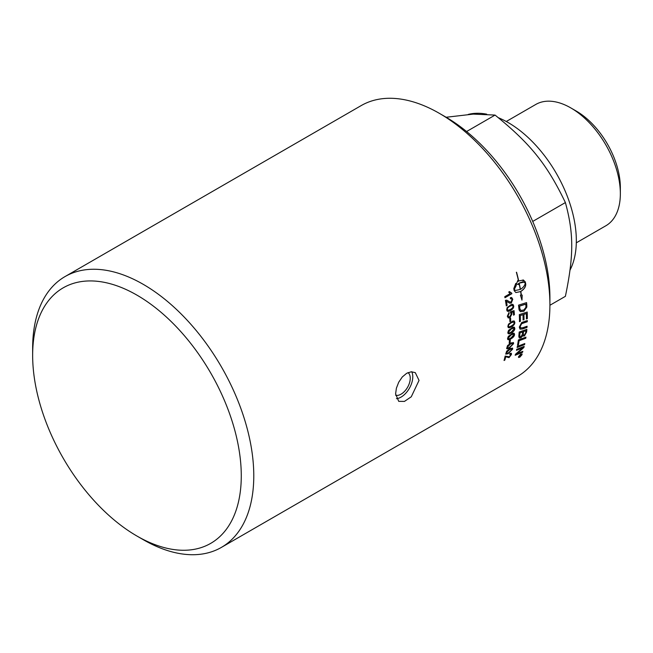 <?xml version="1.0" encoding="UTF-8"?>
<svg xmlns="http://www.w3.org/2000/svg" width="653" height="653" viewBox="0 0 653 653"><rect width="100%" height="100%" fill="white"/><g stroke="black" fill="none" stroke-linecap="round" stroke-linejoin="round"><path stroke-width="0.98" d="M510.197 340.074A156.222 90.196 60 0 1 509.92 342.743L509.185 343.16M509.169 343.298A156.361 90.277 -120 0 0 509.462 340.499L510.311 340.017A156.361 90.277 60 0 1 510.017 342.809L509.169 343.298M513.846 334.834L513.421 334.091L511.136 334.948L508.246 338.083C507.993 339.111 508.891 339.078 510.932 337.968L513.846 334.834L513.323 334.034L513.748 334.769L513.323 334.034L511.038 334.883L508.148 338.017L508.442 338.695M508.148 338.017L508.393 338.662M514.091 333.201L514.442 334.385C514.368 335.969 513.144 337.454 510.76 338.85L507.887 339.633M508.369 336.344L512.785 333.218L514.14 333.234L514.54 334.45C514.466 336.034 513.242 337.519 510.858 338.915L508.916 339.772L507.797 339.552L507.561 338.474L508.369 336.344M514.115 328.867L513.642 328.1L511.34 328.932L508.516 332.108C508.303 333.169 509.218 333.144 511.266 332.042L514.115 328.867L513.544 328.043L514.017 328.81L513.544 328.043L511.242 328.875L508.418 332.05L508.769 332.769M508.418 332.05L508.711 332.736M514.262 327.177L514.711 328.418C514.711 330.051 513.519 331.561 511.136 332.957L508.246 333.724M508.565 330.328L512.956 327.186L514.36 327.235L514.809 328.483C514.809 330.108 513.617 331.618 511.234 333.014L509.209 333.879L508.099 333.593L507.83 332.508L508.565 330.328M514.123 322.745L513.609 321.953L511.291 322.778C509.234 324.043 508.32 325.121 508.532 325.986C508.352 327.071 509.291 327.063 511.348 325.953C513.405 324.688 514.335 323.619 514.123 322.745L513.511 321.896L514.025 322.688L513.511 321.896L511.193 322.721C509.136 323.994 508.222 325.063 508.434 325.937L508.842 326.68M508.434 325.937L508.793 326.655M514.172 320.998L514.719 322.304C514.793 323.97 513.633 325.504 511.258 326.9L508.352 327.659M508.499 324.166L512.923 320.99L514.295 321.064L514.817 322.353C514.89 324.027 513.731 325.561 511.356 326.957L509.389 327.798L508.222 327.561L507.838 326.386L508.499 324.166M513.96 310.665A156.222 90.196 60 0 1 514.278 314.681L513.568 315.195A156.361 90.277 -120 0 0 513.323 311.914L511.348 312.477L511.911 313.791L509.879 317.619L508.132 317.864M514.278 314.681L513.568 315.089M510.589 312.918L510.466 311.856A4560.299 1788.893 3.2 0 0 514.05 310.632A156.361 90.277 60 0 1 514.376 314.73M508.924 312.567L509.079 313.489L507.92 315.823L508.524 316.819M511.348 312.477L512.009 313.84L509.977 317.668L508.32 317.946L507.332 316.272L509.005 312.509L509.177 313.538L508.018 315.872L508.573 316.844L509.822 316.648L511.242 313.995L510.54 312.893M513.323 311.914L511.446 312.526M512.401 305.375L509.871 306.126C507.822 307.4 506.965 308.494 507.283 309.416L507.879 310.248M512.344 305.359L509.969 306.159C507.92 307.432 507.055 308.534 507.373 309.457L507.928 310.265L510.36 309.506C512.417 308.232 513.282 307.139 512.972 306.208L512.246 305.326M512.711 304.331L513.568 305.784C513.821 307.539 512.76 309.122 510.377 310.518L507.495 311.277M507.152 307.539L511.511 304.339L513.013 304.478L513.666 305.824C513.919 307.579 512.858 309.163 510.475 310.559L508.54 311.375L507.177 311.065L506.687 309.849L507.152 307.539M509.413 291.573L511.617 293.066L511.74 293.752L504.957 297.67M511.74 293.752L504.973 297.744A156.361 90.277 -120 0 0 504.777 296.691L510.124 293.597L508.695 292.071L509.511 291.597L511.283 293.017M511.707 293.099A156.361 90.277 60 0 1 511.838 293.777M524.677 343.609L524.481 344.523A3744.457 2079.405 -159.4 0 1 517.135 347.355M517.111 347.478A156.361 90.277 -120 0 0 517.323 346.425A3741.429 2061.954 20.1 0 0 524.8 343.56A156.361 90.277 60 0 1 524.579 344.604A3741.429 2077.258 -159.4 0 1 517.111 347.478M525.894 330.785L523.486 331.634A156.361 90.277 60 0 1 523.314 333.446L523.559 335.144L524.473 335.005L525.706 332.679A156.361 90.277 -120 0 0 525.894 330.785L523.486 331.634M523.388 331.569A156.222 90.196 60 0 1 523.224 333.381L523.51 335.103M522.62 331.944L519.976 332.883A156.361 90.277 60 0 1 519.796 334.907L520.049 336.809L521.078 336.703L522.408 334.205A156.361 90.277 -120 0 0 522.62 331.944L519.976 332.883M519.878 332.818A156.222 90.196 60 0 1 519.698 334.834L519.731 335.952M519.633 335.879L520 336.768M526.759 329.373A156.222 90.196 60 0 1 526.506 331.977L524.31 335.944L522.62 335.487L520.849 337.764L519.233 337.936M518.817 336.287A156.361 90.277 -120 0 0 519.184 332.042A3741.429 1843.794 13.5 0 0 526.865 329.332A156.361 90.277 60 0 1 526.604 332.05L524.408 336.017L522.718 335.56L520.947 337.838L519.282 337.968L518.817 336.287M522.62 335.487L523.077 336.181M527.118 312.069A156.222 90.196 60 0 1 527.232 318.599L526.44 318.958A156.361 90.277 -120 0 0 526.359 313.562L523.812 314.313A156.222 90.196 60 0 1 523.91 319.611L523.118 319.962A156.361 90.277 -120 0 0 523.012 314.656L520.172 315.505A156.222 90.196 60 0 1 520.302 321.284L519.413 321.586M523.91 319.611L523.02 319.913M527.232 318.599L526.342 318.901M520.302 321.284L519.51 321.643A156.361 90.277 -120 0 0 519.315 314.615A3741.429 1558.564 6.8 0 0 527.216 312.036A156.361 90.277 60 0 1 527.322 318.656M520.172 315.505L520.27 315.562A156.361 90.277 60 0 1 520.4 321.341M523.012 314.656L520.27 315.562M523.812 314.313L523.91 314.362A156.361 90.277 60 0 1 524.008 319.668M526.359 313.562L523.91 314.362M525.787 304.167L525.689 304.118A3736.507 1415.516 -175.9 0 1 519.51 306.077L519.6 306.118A156.361 90.277 60 0 1 519.747 307.62L520.049 309.326L521.094 310.461L523.869 309.963L525.91 307.326L525.926 305.833A156.361 90.277 -120 0 0 525.787 304.167A3733.487 1413.933 -175.9 0 1 519.6 306.118M519.51 306.077A156.222 90.196 60 0 1 519.649 307.579L519.951 309.285L521.094 310.461M520.302 309.963L520.996 310.412L520.302 309.963M526.489 302.641A156.222 90.196 60 0 1 526.726 305.416L526.718 307.041L523.804 311.212L520.351 311.644M518.898 308.559A156.361 90.277 -120 0 0 518.564 305.139A3741.429 1395.339 3.6 0 0 526.579 302.608A156.361 90.277 60 0 1 526.824 305.465L526.816 307.09L523.902 311.261L520.4 311.669L519.151 310.036L518.898 308.559M521.102 354.865L520.523 355.191A156.361 90.277 60 0 1 520.408 355.534L520.988 355.183A156.361 90.277 -120 0 0 521.102 354.865L520.523 355.191M520.433 355.11A156.222 90.196 60 0 1 520.319 355.444L520.555 355.795M521.298 354.522L519.053 356.987A156.361 90.277 -120 0 0 519.176 356.644L520.212 355.51A156.361 90.277 -120 0 0 520.261 355.346L519.519 355.632M519.87 355.999L519.143 356.718M520.261 355.346L519.462 355.812A156.361 90.277 -120 0 0 519.551 355.534L521.445 354.44A156.361 90.277 60 0 1 521.249 355.036L519.968 356.089M521.755 354.832L520.735 354.326L518.817 356.522L519.812 357.011L521.755 354.832L521.665 354.13M521.665 354.742L520.645 354.236L518.727 356.44L518.8 357.126M518.817 356.522L518.751 357.085M521.951 353.828L521.951 354.571L519.625 357.183L518.515 357.428M520.825 354.057L522.049 354.661L519.715 357.273L518.523 356.693L520.825 354.057M522 353.869L522.049 354.661M518.555 357.477L518.523 356.693M520.433 289.369C523.2 287.614 524.824 285.524 525.322 283.108L523.91 282.169L519.208 283.157A156.361 90.277 60 0 1 520.433 289.369L520.343 289.344A156.222 90.196 60 0 0 519.111 283.133L519.208 283.157M523.861 282.161L521.755 282.129L519.111 283.133M516.482 272.26A156.222 90.196 -120 0 1 518.645 281.002L523.396 280.023L525.306 281.933A156.361 90.277 60 0 1 525.722 284.047A156.361 90.277 60 0 1 525.722 284.063C525.861 286.74 524.22 289.214 520.808 291.483L520.71 291.45A156.222 90.196 -120 0 1 521.29 295.074L522.18 295.099L521.976 300.086L520.408 295.123L521.2 295.115A156.361 90.277 -120 0 0 520.629 291.581L515.862 292.552L514.205 290.707A156.361 90.277 -120 0 0 513.789 288.585L515.78 283.418A156.361 90.277 60 0 1 516.245 285.557L514.189 289.532L515.519 290.446L520.261 289.475A156.361 90.277 -120 0 0 519.029 283.263L518.555 283.557A156.361 90.277 60 0 1 518.768 284.561L518.278 284.43M520.808 291.483A156.361 90.277 60 0 1 521.388 295.107M520.71 291.45C524.122 289.189 525.763 286.716 525.632 284.031L525.624 284.022A156.222 90.196 -120 0 0 525.208 281.908L523.347 280.015M517.796 280.537L517.992 281.402L518.564 281.125A156.361 90.277 -120 0 0 516.368 272.26L516.572 272.26A156.361 90.277 60 0 1 518.735 281.019M518.768 284.561L516.352 284.128L517.853 280.415A156.361 90.277 60 0 1 518.082 281.419M516.262 284.104L518.67 284.537L518.555 283.557M518.458 283.533L519.029 283.263M515.47 290.43L514.189 289.532M515.813 292.536L520.629 291.581M521.886 300.054L522.082 295.066M514.099 289.508L516.148 285.532A156.222 90.196 -120 0 0 515.715 283.5M526.979 326.271L526.914 327.341A3735.886 1816.083 -167.2 0 1 522.392 328.924L520 329.104M527.208 320.599L527.175 321.7A3758.399 1736.531 -169.5 0 1 522.408 323.333L521.518 323.708L520.074 326.492L520.645 327.92M523.053 322.011A3766.986 1722.198 10.1 0 0 527.306 320.566A156.361 90.277 60 0 1 527.273 321.758A3755.354 1734.67 -169.5 0 1 522.506 323.39L521.616 323.766L520.172 326.549L520.694 327.953L522.841 327.716A3731.144 1795.113 12.4 0 0 527.085 326.239A156.361 90.277 60 0 1 527.012 327.406A3732.866 1814.156 -167.2 0 1 522.49 328.981L520.049 329.136L519.306 327.112L521.649 322.574L523.053 322.011M525.845 337.193L525.689 338.164A3740.988 1983.838 -162.5 0 1 518.996 340.654A156.222 90.196 60 0 1 518.302 344.833L517.454 345.151M517.551 345.233A156.361 90.277 -120 0 0 518.384 339.944A3741.429 1965.791 17 0 0 525.959 337.152A156.361 90.277 60 0 1 525.787 338.246A3737.96 1981.773 -162.5 0 1 519.094 340.727A156.361 90.277 60 0 1 518.4 344.906L517.551 345.233M522.694 351.387L522.539 352.294A3794.338 2221.408 -155.2 0 1 515.184 355.281A156.361 90.277 -120 0 0 515.47 354.277A1044.776 914.967 -12.5 0 0 520.474 349.845L522.939 347.723L520.923 348.457A3790.991 2145.236 -158.1 0 1 516.515 350.188M522.441 352.204A3797.415 2223.685 -155.2 0 1 515.225 355.134M524.033 346.465A156.222 90.196 60 0 1 523.796 347.412A968.187 849.341 165.5 0 1 520.539 350.359L516.474 353.828L518.506 353.077A3777.711 2201.475 24.5 0 0 522.833 351.338A156.361 90.277 60 0 1 522.539 352.294M522.939 347.723L521.021 348.539A3787.922 2143.024 -158.1 0 1 516.49 350.318A156.361 90.277 -120 0 0 516.719 349.306A3741.429 2103.476 21.6 0 0 524.155 346.408A156.361 90.277 60 0 1 523.886 347.494A967.607 848.908 165.5 0 1 520.637 350.441L516.564 353.91M506.695 301.351L506.385 301.262A156.222 90.196 60 0 1 507.014 305.424L506.287 305.841M511.609 297.499L512.678 299.27L511.168 303.008L509.65 303.163M511.348 298.617L510.434 298.731M506.834 300.176L509.903 302.012M507.014 305.424L506.304 305.93A156.361 90.277 -120 0 0 505.43 300.307L506.883 300.192L509.838 301.988L510.973 302.045L512.074 299.678L511.397 298.633L510.442 298.813L510.352 297.678L511.658 297.515L512.776 299.311L511.266 303.049L509.683 303.18L506.483 301.294A156.361 90.277 60 0 1 507.112 305.457M510.507 318.199A156.222 90.196 60 0 1 510.654 321.162L509.903 321.594M509.911 321.7A156.361 90.277 -120 0 0 509.756 318.631L510.597 318.15A156.361 90.277 60 0 1 510.752 321.211L509.911 321.7M512.883 344.025L512.532 343.331L510.287 344.204L507.291 347.265C506.973 348.253 507.83 348.188 509.871 347.078L512.883 344.025L512.434 343.258L512.793 343.951L512.434 343.258L510.189 344.131L507.193 347.192L507.405 347.82M507.193 347.192L507.357 347.78M513.266 342.482L513.478 343.56L509.634 347.902L506.793 348.718M507.528 345.608L511.111 342.89L513.487 342.703L513.576 343.633L509.03 348.359L507.503 348.898L506.646 348.506L507.528 345.608M511.96 349.526L511.65 348.865L509.422 349.755L506.361 352.767C506.002 353.722 506.842 353.64 508.883 352.53L511.96 349.526L511.552 348.784L511.862 349.445L511.552 348.784L509.324 349.673L506.263 352.685L506.434 353.281M506.263 352.685L506.385 353.249M512.417 348.041L512.556 349.053L508.597 353.314L505.789 354.155M506.671 351.167L510.287 348.473L512.605 348.237L512.654 349.135L507.993 353.779L505.724 354.065L506.671 351.167M511.299 353.216L511.372 354.383L508.932 357.542L505.602 356.693A156.222 90.196 60 0 1 504.769 359.958L504.1 360.342M510.654 354.114L510.777 354.848L509.724 354.326L510.009 353.42L511.348 353.249L511.462 354.465L509.022 357.632L505.7 356.775A156.361 90.277 60 0 1 504.867 360.04L504.059 360.505A156.361 90.277 -120 0 0 505.161 356.089L509.275 356.783L510.777 354.848M510.679 354.767L509.634 354.244M136.959 536.048L143.211 539.656A156.361 90.277 -120 0 0 221.391 547.402A156.361 90.277 -120 0 0 253.78 475.825A156.361 90.277 -120 0 0 185.525 318.468A156.361 90.277 -120 0 0 65.031 276.578A156.361 90.277 -120 0 0 32.65 348.155L32.65 355.371A147.521 85.168 60 0 1 136.967 295.148A147.521 85.168 60 0 1 241.275 475.825A147.521 85.168 60 0 1 136.959 536.048A147.521 85.168 60 0 1 32.65 355.371M65.031 276.578L361.174 105.598A156.361 90.277 60 0 1 439.355 113.344A156.361 90.277 60 0 1 549.916 304.845A156.361 90.277 60 0 1 517.535 376.422L221.391 547.402M419.038 380.405L411.276 396.779L404.46 401.407L398.722 401.35L395.596 393.939L396.395 388.192L398.722 382.209L402.297 376.952L406.697 373.279L411.276 371.777L415.292 372.643L419.038 380.405M498.394 117.736A96.415 55.668 60 0 1 508.165 122.568A96.415 55.668 60 0 1 570.028 270.073M468.242 114.422A96.415 55.668 60 0 1 486.714 114.177M549.916 305.261L565.392 296.331C573.848 255.592 573.848 233.537 565.392 202.569C546.961 164.23 530.416 143.652 495.064 115.083L473.294 114.112L446.138 117.262M522.98 279.949L523.069 282.055M495.064 115.083L466.585 131.531M565.392 202.569L532.709 221.432M576.305 242.826L605.845 225.775A70.051 40.445 -120 0 0 620.35 193.712L620.35 187.566A62.525 36.095 -120 0 0 576.142 110.994L570.82 107.916A70.051 40.445 -120 0 0 535.795 104.447L506.263 121.499M620.35 193.712A70.051 40.445 -120 0 0 570.82 107.916M549.916 304.845L549.916 297.629A147.521 85.168 -120 0 0 445.607 116.952L439.355 113.344M396.444 398.673A16.578 9.566 120 0 0 412.786 376.797A16.578 9.566 120 0 0 411.708 371.753M395.653 395.253A12.987 7.493 120 0 0 407.823 386.845A12.987 7.493 120 0 0 408.011 372.618"/></g></svg>
